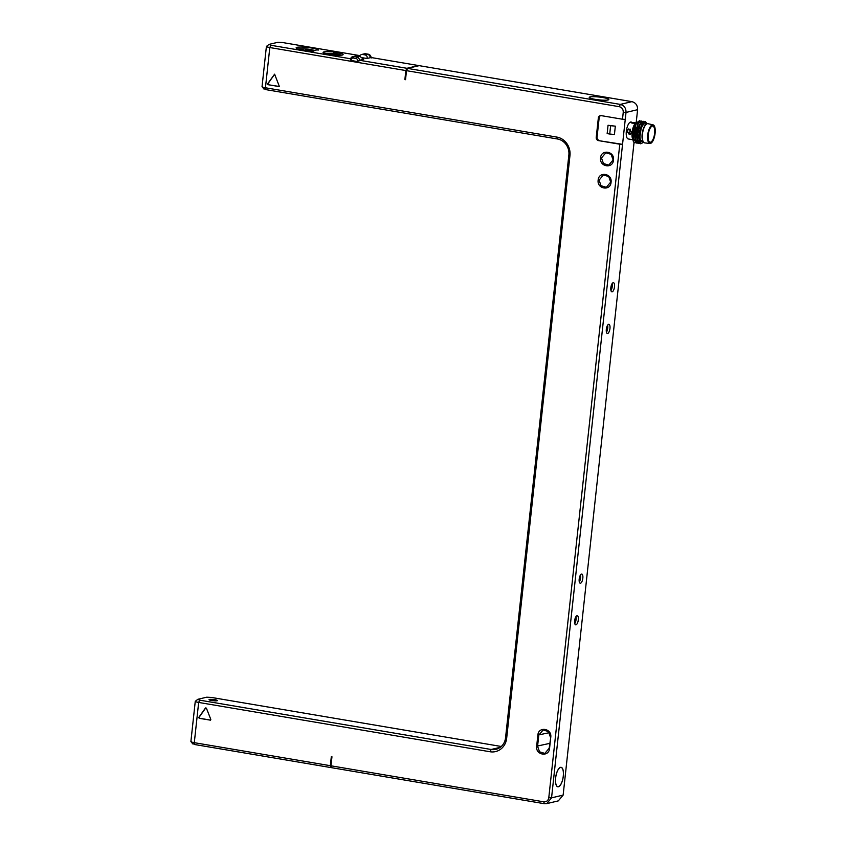 <?xml version="1.0" encoding="UTF-8"?>
<svg xmlns="http://www.w3.org/2000/svg" width="846" height="846" viewBox="0 0 846 846"><rect width="100%" height="100%" fill="white"/><g stroke="black" fill="none" stroke-linecap="round" stroke-linejoin="round"><path stroke-width="1.27" d="M264.195 88.798L266.035 89.665L557.472 138.987A14.107 12.912 76.6 0 1 568.861 155.04L505.548 737.786A14.107 12.912 76.6 0 1 495.915 749.334A14.107 12.912 76.6 0 1 491.145 749.482L199.719 700.171L198.662 702.444L194.294 742.682L330.342 765.704L331.315 756.684L331.96 756.789L330.987 765.81L543.756 801.818C546.527 801.987 548.208 800.623 548.79 797.725L619.79 144.211L598.513 140.616A2.824 2.58 76.6 0 1 596.229 137.401L598.344 117.975A2.824 2.58 76.6 0 1 601.22 115.638L622.497 119.233L623.248 112.296C623.301 109.303 621.979 107.431 619.272 106.681L406.503 70.673L405.52 79.693L404.874 79.587L405.858 70.567L269.811 47.545L265.443 87.783L556.869 137.094A16.222 14.858 76.6 0 1 569.961 155.558L506.659 738.315A16.222 14.858 76.6 0 1 490.098 751.756L198.662 702.444C195.659 701.884 194.675 701.419 195.712 701.048M613.466 160.095C612.895 169.105 599.211 166.81 600.565 157.916C601.136 148.907 614.82 151.201 613.466 160.095M611.055 182.302C610.484 191.312 596.8 189.007 598.154 180.113C598.725 171.104 612.409 173.398 611.055 182.302M550.757 737.3L549.551 748.393C548.969 757.424 535.285 755.087 536.66 746.214L537.866 735.111C538.447 726.09 552.131 728.417 550.757 737.3L549.181 748.224L544.845 753.416L539.547 751.83L537.58 746.257L538.786 735.163L543.121 729.961L548.43 731.547L550.397 737.12M279.106 86.567L268.002 84.685L267.643 83.775L274.612 74.173L279.381 86.493L268.002 84.685M206.382 708.134L210.813 719.417L210.464 720.168L199.17 718.296L198.81 717.387L205.483 707.975L206.382 708.134M543.756 801.818L544.348 803.7L331.579 767.692L330.987 765.81M544.348 803.7L546.738 803.626L551.55 797.852L622.55 144.338L598.513 140.616M619.79 144.211L622.55 144.338L625.257 119.371L622.497 119.233M600.692 115.606A2.824 2.58 -103.4 0 0 599.169 117.774L597.065 137.2A2.824 2.58 -103.4 0 0 599.338 140.415M625.257 119.371L626.019 112.433C626.093 108.151 624.189 105.475 620.319 104.407L407.55 68.399L419.14 65.65L631.909 101.647C635.78 102.726 637.673 105.401 637.598 109.684L636.192 122.659M406.503 70.673L407.55 68.399M404.874 79.587L405.551 79.429M357.594 61.578L357.668 60.891A2.115 1.935 -103.4 0 0 355.955 58.48L353.374 58.046A2.115 1.935 -103.4 0 0 351.217 59.791L351.143 60.489L357.594 61.578L359.518 60.267L406.905 68.293L405.858 70.567M406.905 68.293L418.495 65.544L371.098 57.517A3.521 3.225 -103.4 0 0 368.243 54.207L368.422 54.25M351.143 60.489L350.381 59.537L350.625 58.765L350.381 59.537L351.217 59.791M359.391 55.54L282.448 42.522L277.848 42.3L269.017 44.394L270.868 45.272L350.53 58.755M350.392 59.336L352.888 56.566L357.118 55.804L354.083 56.523A3.521 3.225 -103.4 0 0 350.625 58.765M269.017 44.394L266.405 46.414L262.038 86.652L263.941 89.042M355.955 58.48L356.663 56.957A3.521 3.225 -103.4 0 1 359.518 60.267L363.653 59.283L359.698 56.238L357.118 55.804M362.479 57.74L366.963 58.501L371.098 57.517M316.097 49.861L318.424 50.03A11.284 1.639 6.2 0 0 306.601 47.355A11.284 1.639 6.2 0 0 296.1 47.862A11.284 1.639 6.2 0 0 302.096 49.988A11.284 1.639 6.2 0 0 313.813 51.12L312.618 50.686A8.883 1.29 6.2 0 0 316.161 50.041A8.883 1.29 6.2 0 0 316.097 49.861L316.055 50.21M333.948 51.997L333.652 51.934A11.284 1.639 6.2 0 0 323.077 52.431A11.284 1.639 6.2 0 0 325.752 53.806L327.709 53.816A8.883 1.29 6.2 0 0 337.385 55.191A8.883 1.29 6.2 0 0 343.127 54.609A8.883 1.29 6.2 0 0 334.011 52.315L333.779 53.541M366.963 58.501C367.502 56.693 366.921 55.508 365.208 54.927L368.243 54.207L365.662 53.774L361.348 54.556L358.789 56.09M362.627 54.493L365.208 54.927M266.86 46.149C265.824 46.519 266.807 46.985 269.811 47.545L270.868 45.272M262.482 86.387C261.456 86.757 262.44 87.223 265.443 87.783L266.035 89.665M192.803 743.941L190.889 741.551L195.267 701.313L197.869 699.293L206.699 697.199L211.299 697.421L501.266 746.479M330.342 765.704L330.934 767.586L194.897 744.565L194.294 742.682C191.291 742.122 190.308 741.656 191.344 741.286M194.897 744.565L193.047 743.697M330.934 767.586L331.505 767.449M199.719 700.171L197.869 699.293M209.385 699.441A4.23 0.613 -173.8 0 1 214.123 699.589A4.23 0.613 -173.8 0 1 217.454 700.562A4.23 0.613 -173.8 0 1 217.115 700.752A4.23 0.613 -173.8 0 1 212.367 700.615A4.23 0.613 -173.8 0 1 209.036 699.642A4.23 0.613 -173.8 0 1 209.385 699.441M209.702 699.505A3.881 0.56 6.2 0 0 209.396 699.684A3.881 0.56 6.2 0 0 212.441 700.573A3.881 0.56 6.2 0 0 216.798 700.7A3.881 0.56 6.2 0 0 217.105 700.52A3.881 0.56 6.2 0 0 214.049 699.631A3.881 0.56 6.2 0 0 209.702 699.505M634.045 142.435L563.14 795.103L558.318 800.876L546.738 803.626M560.517 767.343A9.877 3.701 -80.4 0 1 561.11 767.322A9.877 3.701 -80.4 0 1 563.225 776.903A9.877 3.701 -80.4 0 1 558.402 786.769A9.877 3.701 -80.4 0 1 557.81 786.791A9.877 3.701 -80.4 0 1 555.695 777.199A9.877 3.701 -80.4 0 1 560.517 767.343M613.16 282.691A4.653 1.745 99.6 0 0 610.886 287.333A4.653 1.745 99.6 0 0 611.891 291.859A4.653 1.745 99.6 0 0 612.166 291.849A4.653 1.745 99.6 0 0 614.439 287.196A4.653 1.745 99.6 0 0 613.445 282.68A4.653 1.745 99.6 0 0 613.16 282.691M608.644 324.314A4.653 1.745 99.6 0 0 606.37 328.967A4.653 1.745 99.6 0 0 607.365 333.483A4.653 1.745 99.6 0 0 607.65 333.472A4.653 1.745 99.6 0 0 609.924 328.819A4.653 1.745 99.6 0 0 608.919 324.304A4.653 1.745 99.6 0 0 608.644 324.314M581.509 574.064A4.653 1.745 99.6 0 0 579.235 578.717A4.653 1.745 99.6 0 0 580.24 583.232A4.653 1.745 99.6 0 0 580.515 583.222A4.653 1.745 99.6 0 0 582.788 578.569A4.653 1.745 99.6 0 0 581.784 574.053A4.653 1.745 99.6 0 0 581.509 574.064M576.983 615.687A4.653 1.745 99.6 0 0 574.709 620.34A4.653 1.745 99.6 0 0 575.714 624.856A4.653 1.745 99.6 0 0 575.989 624.845A4.653 1.745 99.6 0 0 578.262 620.192A4.653 1.745 99.6 0 0 577.268 615.677A4.653 1.745 99.6 0 0 576.983 615.687M631.296 122.036A8.608 3.225 99.6 0 0 631.137 121.993A8.608 3.225 99.6 0 0 626.336 131.278A8.608 3.225 99.6 0 0 628.261 138.966L632.681 139.696M590.011 96.92A9.877 1.438 -173.8 0 1 601.083 97.248A9.877 1.438 -173.8 0 1 608.856 99.511A9.877 1.438 -173.8 0 1 608.063 99.976A9.877 1.438 -173.8 0 1 596.99 99.638A9.877 1.438 -173.8 0 1 589.218 97.375A9.877 1.438 -173.8 0 1 590.011 96.92M590.138 96.941A9.729 1.417 6.2 0 0 589.355 97.396A9.729 1.417 6.2 0 0 597.012 99.627A9.729 1.417 6.2 0 0 607.936 99.955A9.729 1.417 6.2 0 0 608.708 99.5A9.729 1.417 6.2 0 0 601.051 97.269A9.729 1.417 6.2 0 0 590.138 96.941M609.733 134.028L614.429 134.493L615.328 126.17L608.052 125.271L607.153 133.594L609.733 134.028L610.632 125.705L615.328 126.17M610.632 125.705L608.052 125.271M560.496 767.481A9.729 3.648 99.6 0 0 555.748 777.199A9.729 3.648 99.6 0 0 557.831 786.653A9.729 3.648 99.6 0 0 558.413 786.632A9.729 3.648 99.6 0 0 563.172 776.903A9.729 3.648 99.6 0 0 561.078 767.459A9.729 3.648 99.6 0 0 560.496 767.481M610.96 290.569A4.653 1.745 99.6 0 0 612.134 283.59M606.434 332.192A4.653 1.745 99.6 0 0 607.618 325.213M579.298 581.942A4.653 1.745 99.6 0 0 580.483 574.963M574.783 623.565A4.653 1.745 99.6 0 0 575.957 616.597M626.516 131.31L628.599 128.962L631.666 132.188L629.9 134.451L626.516 131.31M630.566 122.247L635.959 122.924C632.755 123.474 631.042 123.178 630.799 122.046L631.137 121.993M628.895 128.909L627.066 131.183L630.196 134.366M630.302 129.174A7.191 2.697 -80.4 0 1 629.086 134.207M650.542 142.202A8.185 3.067 99.6 0 0 654.529 134.028A8.185 3.067 99.6 0 0 652.774 126.086A8.185 3.067 99.6 0 0 652.287 126.107A8.185 3.067 99.6 0 0 648.29 134.281A8.185 3.067 99.6 0 0 650.045 142.223A8.185 3.067 99.6 0 0 650.542 142.202M653.059 124.848A9.454 3.543 99.6 0 1 655.111 133.277A9.454 3.543 -80.4 0 1 649.908 143.482A9.454 3.543 -80.4 0 1 647.719 135.032A9.454 3.543 99.6 0 1 653.059 124.848L647.951 123.696A9.729 3.648 99.6 0 0 646.291 124.256A9.729 3.648 99.6 0 0 642.452 134.186A9.729 3.648 -80.4 0 0 643.32 141.811A9.729 3.648 -80.4 0 0 644.705 142.889L649.908 143.482M646.027 124.499A9.169 3.437 99.6 0 0 645.773 124.69A9.169 3.437 99.6 0 0 642.156 134.049A9.169 3.437 -80.4 0 0 642.971 141.229L643.32 141.811M643.52 142.117L642.146 141.885A9.169 3.437 -80.4 0 1 640.094 133.7A9.169 3.437 99.6 0 1 645.202 123.802L646.577 124.034M647.169 123.749L644.409 121.919A11.284 4.23 99.6 0 0 640.263 128.846L639.565 139.474L643.573 142.191M643.383 121.359L639.978 124.785L637.778 133.647L640.75 143.799L643.626 142.255M647.222 123.728L645.477 121.708L644.409 121.919M643.542 121.38L644.314 121.761M639.65 143.418L638.815 143.471L635.843 133.319L636.129 130.971L641.606 121.052L642.378 121.433M640.792 122.829L637.26 131.236L638.106 141.039M642.717 123.156L639.058 132.505L640.623 142.117M640.263 128.846L642.156 124.013L645.318 121.687M640.591 143.767L637.725 139.611L637.472 133.594L640.221 123.685L637.535 131.278L637.556 138.755M641.744 124.722L639.513 139.22M634.881 142.805A11.284 4.23 -80.4 0 1 634.828 142.794A11.284 4.23 -80.4 0 1 633.464 141.8C631.486 135.371 632.332 129.152 636.002 123.156L636.805 122.332M635.896 123.802L633.665 137.993L636.721 143.111M637.863 124.087L635.632 138.469M636.002 123.156L633.22 131.828L634.236 140.383M638.857 122.501L635.314 130.94L636.171 140.711M633.464 141.8L635.79 142.763M640.443 121.105L639.671 120.724L636.107 124.129L633.908 132.991L636.879 143.143L637.725 143.09M639.523 120.703L636.361 123.03L633.601 132.938L633.855 138.945M641.458 121.031L638.296 123.347L635.536 133.266L635.79 139.273L638.656 143.439M643.235 121.327L640.221 123.685M632.48 138.543A9.169 3.437 -80.4 0 1 632.099 132.346A9.169 3.437 99.6 0 1 636.636 122.48M610.685 182.123L606.349 187.315L601.041 185.729L599.074 180.156L603.42 174.963L608.729 176.55L610.685 182.123M613.096 159.926L608.76 165.118L603.452 163.532L601.485 157.959L605.831 152.766L611.14 154.353L613.096 159.926M315.114 50.527A11.284 1.639 6.2 0 0 312.893 50.03M301.684 48.814A11.284 1.639 6.2 0 0 297.76 48.931M309.382 50.919L306.971 49.227L304.909 49.089L307.235 50.718M308.018 50.802L306.146 49.956M306.971 49.227L306.887 50.009M328.66 53.372A11.284 1.639 6.2 0 0 326.207 53.383M334.011 52.315L333.884 53.552M323.849 53.139A10.723 1.555 -173.8 0 1 324.06 53.055L327.592 53.594A6.98 1.015 6.2 0 1 334.794 53.668A6.98 1.015 6.2 0 1 341.065 55.202M339.5 55.254L328.84 54.091M329.623 54.25L338.114 55.223M274.601 74.3L267.918 83.712L268.277 84.621M205.768 707.912L199.085 717.323L199.445 718.233L210.601 720.115M548.79 797.725L551.55 797.852L563.14 795.103M597.065 137.2L596.229 137.401M599.169 117.774L598.344 117.975M623.248 112.296L626.019 112.433L637.598 109.684M619.272 106.681L620.319 104.407L631.909 101.647M353.374 58.046L354.083 56.523L356.663 56.957L359.698 56.238M364.478 53.816L365.662 53.774A3.521 3.225 -103.4 0 0 364.478 53.816L361.348 54.556M371.214 57.993L368.327 54.207L365.832 53.806M556.869 137.094L557.472 138.987M569.961 155.558L568.861 155.04M506.659 738.315L505.548 737.786M490.098 751.756L491.145 749.482L500.24 747.325M636.129 130.971L637.757 131.246M549.71 743.38L536.66 746.214M549.329 732.657L537.866 735.111M357.668 60.891L359.053 61.007M314.088 50.633A6.98 1.015 6.2 0 0 305.522 48.888A6.98 1.015 6.2 0 0 300.69 49.713M333.652 51.934L333.483 53.51M557.218 786.547L557.831 786.653M560.464 767.354L561.078 767.459M637.535 138.659L637.725 139.611M641.67 124.848L642.167 124.013M636.361 123.03L635.864 123.865M638.296 123.347L637.799 124.182M635.79 139.273L635.6 138.321M299.389 49.406L304.824 48.825L314.384 50.612M327.317 53.552L336.867 53.943L341.361 55.18"/></g></svg>
